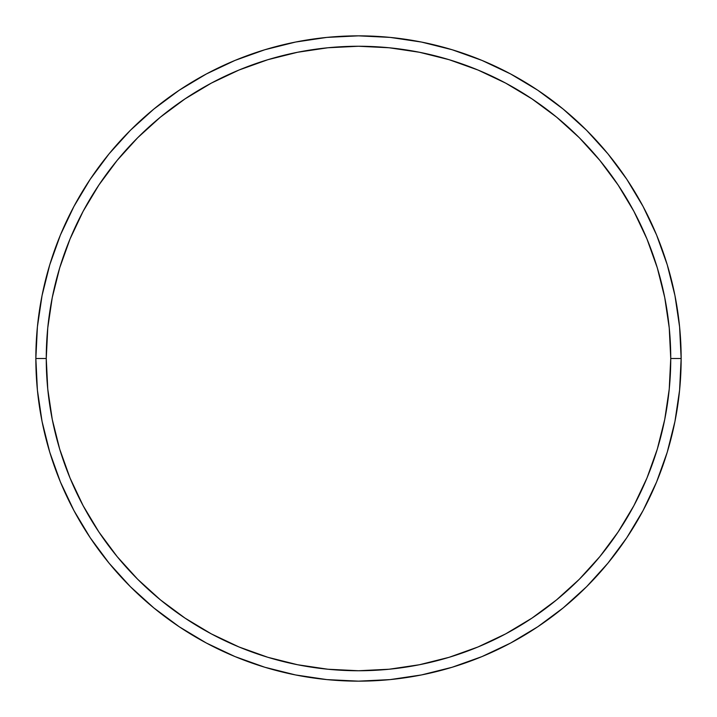 <?xml version="1.0" encoding="UTF-8"?>
<svg xmlns="http://www.w3.org/2000/svg" width="717" height="717" viewBox="0 0 717 717"><rect width="100%" height="100%" fill="white"/><g stroke="black" fill="none" stroke-linecap="round" stroke-linejoin="round"><path stroke-width="1.08" d="M35.85 358.5L46.255 358.5A312.245 312.245 0 0 1 358.5 46.255A312.245 312.245 0 0 1 670.745 358.5L681.15 358.5A322.65 322.65 0 0 0 358.5 35.85A322.65 322.65 0 0 0 35.85 358.5A322.65 322.65 0 0 1 358.5 35.85A322.65 322.65 0 0 1 681.15 358.5A322.65 322.65 0 0 1 358.5 681.15A322.65 322.65 0 0 1 35.85 358.5L37.401 326.871L42.052 295.556L49.742 264.842L60.407 235.024L73.95 206.406L90.225 179.241L109.092 153.814L130.351 130.351L153.814 109.092L179.241 90.225L206.406 73.95L235.024 60.407L264.842 49.742L295.556 42.052L326.871 37.401L358.5 35.85L390.129 37.401L421.444 42.052L452.158 49.742L481.976 60.407L510.594 73.95L537.759 90.225L563.186 109.092L586.649 130.351L607.908 153.814L626.775 179.241L643.05 206.406L656.593 235.024L667.258 264.842L674.948 295.556L679.599 326.871L681.15 358.5L679.599 390.129L674.948 421.444L667.258 452.158L656.593 481.976L643.05 510.594L626.775 537.759L607.908 563.186L586.649 586.649L563.186 607.908L537.759 626.775L510.594 643.05L481.976 656.593L452.158 667.258L421.444 674.948L390.129 679.599L358.5 681.15L326.871 679.599L295.556 674.948L264.842 667.258L235.024 656.593L206.406 643.05L179.241 626.775L153.814 607.908L130.351 586.649L109.092 563.186L90.225 537.759L73.95 510.594L60.407 481.976L49.742 452.158L42.052 421.444L37.401 390.129L35.85 358.5A322.65 322.65 0 0 0 358.5 681.15A322.65 322.65 0 0 0 681.15 358.5L670.745 358.5L669.239 327.893L664.74 297.582L657.301 267.862L646.976 239.012L633.873 211.309L618.117 185.031L599.869 160.42L579.291 137.709L556.58 117.131L531.969 98.883L505.691 83.127L477.988 70.024L449.138 59.699L419.418 52.26L389.107 47.761L358.5 46.255L327.893 47.761L297.582 52.26L267.862 59.699L239.012 70.024L211.309 83.127L185.031 98.883L160.42 117.131L137.709 137.709L117.131 160.42L98.883 185.031L83.127 211.309L70.024 239.012L59.699 267.862L52.26 297.582L47.761 327.893L46.255 358.5L47.761 389.107L52.26 419.418L59.699 449.138L70.024 477.988L83.127 505.691L98.883 531.969L117.131 556.58L137.709 579.291L160.42 599.869L185.031 618.117L211.309 633.873L239.012 646.976L267.862 657.301L297.582 664.74L327.893 669.239L358.5 670.745L389.107 669.239L419.418 664.74L449.138 657.301L477.988 646.976L505.691 633.873L531.969 618.117L556.58 599.869L579.291 579.291L599.869 556.58L618.117 531.969L633.873 505.691L646.976 477.988L657.301 449.138L664.74 419.418L669.239 389.107L670.745 358.5A312.245 312.245 0 0 1 358.5 670.745A312.245 312.245 0 0 1 46.255 358.5L35.85 358.5"/></g></svg>

